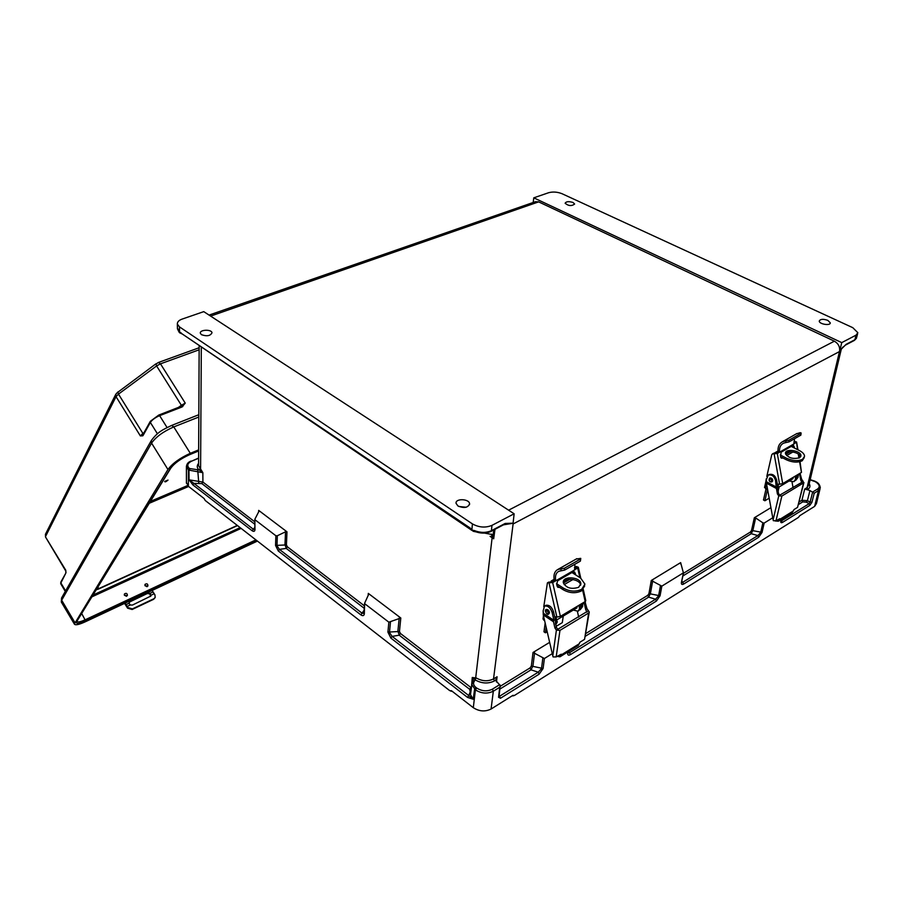 <?xml version="1.0" encoding="UTF-8"?>
<svg xmlns="http://www.w3.org/2000/svg" width="903" height="903" viewBox="0 0 903 903"><rect width="100%" height="100%" fill="white"/><g stroke="black" fill="none" stroke-linecap="round" stroke-linejoin="round"><path stroke-width="1.35" d="M542.827 658.31L541.495 668.638L538.244 672.182L539.193 674.112L543.098 668.502L544.396 658.513L533.018 652.474L549.656 642.349M772.629 517.848L764.175 523.063L762.053 532.386L758.689 537.251L683.65 584.049C681.934 584.93 681.201 584.41 681.415 582.514L683.39 572.841L661.831 586.137L651.277 580.482L680.648 562.614L680.41 563.765M770.914 507.655L754.344 517.746L755.642 517.961L752.899 530.309L751.24 533.707L750.416 532.025L751.533 530.4L754.344 517.746M820.003 488.997L816.447 503.569L814.63 506.38L799.731 515.715L798.387 517.453L514.326 695.536L512.927 695.344L491.074 709.024L493.331 691.201L499.709 687.273L500.251 685.648L495.6 680.23L497.079 676.753L493.535 678.909C487.959 681.641 482.213 681.336 476.332 677.995L472.269 677.487L473.42 680.806M841.415 349.032L846.111 344.348L854.881 339.742L856.044 335.16L857.85 332.722L852.793 327.676L561.948 193.682C557.377 191.91 552.952 191.583 548.685 192.7L533.786 197.836L533.165 202.498M827.848 320.384L830.286 322.834C830.523 326.051 818.965 324.154 819.269 321.039C820.342 319.019 823.209 318.804 827.848 320.384M856.044 335.16L841.754 342.621L533.786 197.836M573.055 202.498C568.845 201.2 566.204 201.448 565.12 203.231C568.427 206.008 571.599 206.279 574.635 204.044L573.055 202.498M843.041 346.944L839.711 350.895L841.754 342.621M508.615 510.184L834.383 341.187L538.651 201.877L535.558 201.662L209.067 315.091M834.383 341.187C838.435 343.569 840.162 347.012 839.553 351.527L513.096 523.977L513.085 523.164L505.138 523.458L504.675 524.203L513.073 523.209M839.688 350.94L839.553 351.527M544.396 658.513L552.275 653.648M815.77 481.954L815.669 481.615C818.344 482.8 819.89 484.855 820.296 487.801L818.479 490.589L814.224 493.219L809.935 490.543L807.406 500.657L810.104 502.147L809.111 503.682L806.368 502.17L802.722 501.887L798.5 504.506M814.224 493.219L811.932 502.271L810.104 502.147L812.655 492.033L817.678 488.952C820.296 486.762 819.495 484.335 815.262 481.671L810.115 479.877M809.223 483.624C810.499 486.04 810.059 487.913 807.892 489.245L807.158 489.697L809.935 490.543M683.39 572.841L680.648 562.614M758.689 537.251L757.865 535.569L760.687 532.488L762.877 522.837L755.642 517.961M762.877 522.837L764.175 523.063M845.637 345.002L854.328 340.431L856.687 337.304L857.59 333.76M807.158 489.697L804.697 489.076L807.09 487.609L808.941 484.787L841.224 349.517M799.121 502L801.92 500.262L807.406 500.657L806.368 502.17M841.573 348.829L846.111 344.348M681.675 582.243L682.781 582.277L757.865 535.569L751.24 533.707L682.973 575.911M780.993 520.534L782.551 522.374C781.061 523.13 780.474 522.577 780.79 520.738L781.084 519.507M683.65 584.049L681.912 581.103M199.168 345.409L198.57 465.677L202.848 472.675L188.388 470.034L188.388 486.311L204.078 498.501L205.218 500.476L449.773 690.671L451.455 690.716L473.307 707.692C479.233 711.474 485.148 711.914 491.074 709.024M286.973 531.811L286.432 544.938L287.357 546.789L286.24 548.403L284.998 544.611L285.517 531.811L286.973 531.811L258.676 510.387L258.811 511.572L254.827 519.315L254.985 529.576C254.781 531.449 253.833 531.856 252.14 530.761L192.903 484.934L189.077 479.854L202.904 482.055L254.793 521.832M278.305 550.999L275.539 545.423L275.878 535.75L277.334 535.75L276.973 545.751L279.422 549.385L278.305 550.999L360.861 614.875C362.814 616.151 363.965 615.835 364.315 613.905L364.631 603.215L368.514 594.705L368.3 593.384L400.808 618.002L388.854 622.178L387.918 632.111L390.909 638.116L467.54 697.409L473.228 699.272L470.497 694.655L471.84 684.621L475.407 689.847C481.389 693.606 487.372 694.057 493.331 691.201L492.361 689.192C487.135 691.698 481.909 691.303 476.671 688.018L475.847 687.386C473.364 685.242 472.924 683.063 474.549 680.851L475.147 679.869C481.773 683.627 488.23 683.966 494.517 680.896L495.6 680.23M466.14 507.238L458.814 506.481M505.138 523.458L491.424 530.659L491.966 525.365C485.453 528.007 478.94 527.51 472.427 523.898L179.437 326.852L179.55 332.157L470.192 528.041L473.003 531.111M457.956 505.985C464.131 508.479 468.002 507.757 469.583 503.829C469.447 498.727 455.259 498.196 456.049 503.321L457.956 505.985M491.966 525.365L514.134 513.784L203.762 311.637L182.192 319.075C178.929 320.215 177.304 321.863 177.338 324.042L179.437 326.852M201.437 334.674L200.331 333.218C199.495 329.584 211.708 329.132 211.991 332.778C210.376 335.927 206.866 336.559 201.437 334.674M514.134 513.784L513.085 523.164M364.993 603.926L388.854 622.178M275.878 535.75L255.12 519.857M499.81 684.576L492.361 689.192M474.335 530.546L474.515 531.303C480.385 533.673 485.87 533.707 490.972 531.415L491.424 530.659C486.175 532.984 480.486 532.951 474.335 530.546L472.596 530.275L473.206 531.291L475.915 531.867M484.493 533.086L492.158 534.553L493.681 538.798L494.979 529.305M472.596 530.275L471.389 529.474M490.092 536.359L493.681 538.798M503.468 524.846L513.073 523.266M473.533 680.49L471.84 684.632L473.274 680.907L474.549 680.851M471.4 687.917L472.269 677.487L474.865 679.496L475.723 677.645L492.124 537.736L491.356 534.102M363.965 613.43L362.047 613.171L279.422 549.385L286.24 548.403L364.281 608.351M399.205 617.968L397.896 631.107L399.25 635.204L469.695 689.316L470.192 691.912L468.792 695.592L392.105 636.378L389.475 632.484L390.457 622.212M660.409 585.923L658.58 595.912L655.555 599.208L569.567 652.7L568.021 652.846M585.516 636.152L648.636 597.131L650.431 593.485L652.711 580.697M533.018 652.474L531.348 666.042L530.05 667.915L530.987 669.845L532.951 665.906L534.587 652.677M476.332 677.995L474.865 679.496M498.964 696.608L498.558 697.285L500.476 698.256L539.193 674.112M567.885 651.898L567.682 653.219C567.581 655.172 568.518 655.634 570.493 654.596L568.755 651.356M570.493 654.596L656.447 601.014L655.555 599.208L648.636 597.131L647.744 595.337L585.934 633.455M360.861 614.875L364.157 610.18M390.909 638.116L392.105 636.378L399.25 635.204L400.447 633.477L399.453 631.479L400.808 618.002M467.54 697.409L468.792 695.592L473.228 699.272L474.583 689.215L475.847 687.386M471.976 530.433L471.208 529.971M188.388 486.311L186.424 482.473M198.604 458.261L191.605 461.173C187.384 463.329 186.661 465.779 189.449 468.499L199.089 469.978C196.843 467.957 196.673 465.734 198.581 463.307M181.695 333.602L179.889 332.383M182.101 333.873L181.503 333.715M285.517 531.811L277.334 535.75M177.417 328.105L180.273 333.105M178.275 330.532L177.439 328.805L177.338 324.042M189.449 468.499L188.388 470.034L186.413 466.219M254.759 524.225L201.843 483.579L193.953 483.398L253.246 529.169L254.985 529.576M200.195 468.476L199.089 469.978L200.59 468.86L201.313 346.865M201.843 483.579L202.904 482.055L202.848 472.675L199.518 470.181M191.605 461.173L198.604 458.047M192.903 484.934L193.953 483.398L189.077 479.854L188.964 470.474L190.025 468.939M254.725 527.476L252.14 530.761M179.099 331.841L178.58 331.243M237.275 525.411L98.766 588.632L97.93 587.232M257.423 541.078L85.096 621.885C78.922 624.684 75.344 625.418 74.362 624.086L167.947 469.504L151.569 443.113L61.675 600.224L74.78 622.359M198.649 449.886L190.307 453.317C179.866 458.047 172.405 463.442 167.947 469.504M124.275 594.648L126.68 596.161M144.875 585.076L147.2 586.6M124.512 595.404L127.368 595.562C127.346 593.361 126.364 592.82 124.456 593.937L124.512 595.404M145.101 585.821L147.911 586.013C147.911 583.835 146.952 583.282 145.056 584.354L145.101 585.821M93.844 593.903L94.205 594.501L240.13 527.634M94.205 594.501L93.472 594.501M168.014 480.08C166.017 481.818 164.899 482.27 164.639 481.434L168.014 480.08M96.813 589.061L98.766 588.632M181.289 406.395L185.239 403.122L182.011 406.982L159.628 415.651L167.055 427.525M65.874 572.942L66.043 572.096M157.438 433.801L150.349 422.435L143.125 435.393L143.035 434.399L142.809 435.799L140.371 435.935L143.092 434.298M65.603 590.912L60.885 582.954L65.851 573.055M45.568 537.059L65.829 570.335L65.806 573.145L60.873 581.995M180.972 406.576L182.011 406.982M143.046 434.388L150.316 421.329M178.309 407.513L181.368 405.278L182.79 406.576M125.088 603.136L127.865 607.572L132.402 608.904L132.12 609.502L127.583 608.17L124.58 603.373M130.258 604.987L128.982 603.26L130.077 601.263L147.697 593L150.146 593.316L150.88 596.036L132.459 605.066L130.258 604.987L127.131 606.466M129.129 602.211L147.336 593.508L149.796 593.835L150.609 596.375M152.133 590.449L154.898 594.817L155.214 597.357L153.894 598.734L132.402 608.904M155.056 597.684L153.589 599.332L132.12 609.502M126.341 596.262L124.332 594.998M144.943 585.449L146.828 586.679M801.096 433.09L800.871 435.122L801.085 432.932L800.126 432.672L796.175 433.937M766.805 476.423L771.726 454.875L772.46 453.893L777.302 453.487L779.323 452.324L777.822 452.064L778.07 451.387L779.56 451.647L779.323 452.324L794.268 443.734L794.426 438.802M779.56 451.647C779.221 447.674 780.508 444.863 783.42 443.238L785.915 442.549L785.745 440.856L788.917 440.201L800.724 433.474M788.917 440.201L789.064 441.86L785.915 442.549M789.064 441.86L800.871 435.122M778.07 451.387C777.697 446.793 779.199 443.554 782.562 441.68L785.745 440.856M797.462 449.581L796.593 442.019L794.877 441.443L793.839 442.865M794.877 441.443L793.963 441.567M790.159 451.827L785.723 454.39M798.421 474.222L798.015 477.416L795.69 480.396L797.417 474.82M793.037 487.631L792.044 482.033M801.808 482.337L800.679 479.967L801.683 479.369L803.015 481.197L802.09 482.168L779.718 495.183L778.442 493.365L777.427 484.584L779.594 484.245L774.131 453.904M798.67 474.075L799.798 474.91L800.679 479.967M779.786 495.216L778.77 495.849L781.863 496.04L776.004 520.715L779.786 518.728L778.307 521.234L775.146 520.975M778.6 521.054L792.168 512.633L794.053 509.529L797.552 507.362L803.58 482.891L781.863 496.04M803.58 482.891L803.015 481.197M772.889 518.491L772.155 514.473M800.114 473.511L801.683 479.369M778.747 495.837L777.415 493.975L776.422 488.5L766.433 483.139L773.126 519.744L778.77 495.849M776.004 520.715L773.318 520.692L773.126 519.744M766.433 483.139L766.365 479.628L768.16 475.125C771.613 474.301 774.063 475.994 775.496 480.238L776.422 488.5M768.859 474.718L769.198 474.515C772.652 473.691 775.09 475.396 776.524 479.628L777.427 484.584M771.896 481.886L772.72 480.893C772.618 478.771 771.647 477.822 769.819 478.026L769.582 478.184M778.431 484.166L777.765 489.663M777.302 453.487L782.709 483.602L801.469 472.404L799.595 461.749M782.709 483.602L779.594 484.245M800.035 461.647L801.469 472.404M782.72 457.889L781.332 458.16L780.564 456.726L781.118 452.189L792.789 445.484L793.624 445.518L794.584 448.114M792.902 451.985L786.648 455.609M796.232 442.605L794.008 443.689M777.855 452.042L773.374 453.374M767.821 490.713L765.97 480.915L766.275 478.771M792.992 447.29L792.631 445.563M803.907 482.563L797.552 507.362M786.998 453.656L787.314 452.313M769.187 498.185L764.886 500.77L767.426 489.697M778.093 491.48L778.431 490.036M778.679 489.02L779.165 486.92M777.934 451.974L776.332 452.922M780.248 454.954L786.648 458.272C792.732 460.981 798.026 461.331 802.553 459.3L804.562 456.32C804.471 454.277 802.835 452.403 799.663 450.71L791.22 446.387M776.298 452.911L774.368 453.171M804.257 457.607L802.191 460.778C797.676 462.799 792.371 462.46 786.31 459.751L780.576 456.771M766.015 488.941L763.475 500.002L764.886 500.77M799.561 457.765L800.938 455.722C801.333 450.653 785.102 448.102 785.452 453.272C788.014 457.911 792.721 459.401 799.561 457.765M785.475 453.599C787.585 449.852 800.329 452.606 800.555 456.873M767.584 489.787L764.57 487.27M789.12 480.972L793.805 481.671L795.52 479.38L795.227 476.129M796.232 475.531L796.525 478.782L794.166 481.457M793.466 477.179L792.608 478.883M778.194 486.085L777.991 490.871M580.753 558.562L580.392 561.102L580.731 558.359L576.137 559.07M543.764 606.692L547.421 582.864L552.659 582.582L555.334 581.047L553.844 580.618L554.149 579.828L555.638 580.257L555.334 581.047L575.121 569.669L574.782 564.296M555.638 580.257C554.984 575.821 556.022 572.841 558.754 571.317L561.158 570.798L560.865 568.901L564.431 568.201L580.11 559.262M564.431 568.201L564.714 570.053L561.158 570.798M564.714 570.053L580.392 561.102M554.149 579.828C553.415 574.714 554.634 571.272 557.794 569.511L560.865 568.901M574.421 567.389L576.306 567.569L574.522 568.743M579.828 577.581L577.739 568.168L578.326 567.208L575.753 566.621M573.179 573.303L573.405 571.712M580.144 609.807L581.318 607.279L581.476 603.791M582.796 603.012L582.638 606.489L580.166 609.785M578.699 617.144L577.412 611.455M586.95 612.155L585.652 609.446L586.961 608.656L589.264 612.008L588.643 613.013L559.95 630.384L556.18 656.921L561.248 654.201L559.995 656.797L557.106 656.346M583.033 602.865L584.388 603.78L585.652 609.446M556.383 630.136L554.916 627.957L556.271 627.134L557.749 629.312L556.395 630.147L559.95 630.384M556.271 627.134L554.792 616.715L556.88 617.088L549.058 583.033M587.04 611.545L557.749 629.312M560.266 656.628L578.236 645.476L579.974 642.191L584.568 639.335L588.643 613.013M585.178 602.301L586.961 608.656M554.916 627.957L553.505 621.806L543.279 614.898L552.794 655.871L556.395 630.147M556.18 656.921L553.076 656.921L552.794 655.871M543.279 614.898L543.132 610.902L544.52 606.116C547.839 605.541 550.379 607.663 552.128 612.482L553.945 620.395L553.505 621.806M545.57 605.507L545.886 605.315C549.205 604.739 551.744 606.861 553.494 611.681L554.769 617.234M548.719 613.95L549.464 612.934C549.193 610.586 548.166 609.435 546.383 609.48L546.146 609.638C547.884 609.615 548.9 610.755 549.171 613.081L548.561 614.04L546.925 613.679M556.113 616.952L555.571 624.075M552.659 582.582L560.391 616.388L585.189 601.579L582.627 590.088M560.391 616.388L556.88 617.088M583.282 589.456L585.787 600.676L585.189 601.579M559.499 587.311L557.851 587.334L557.072 585.945L556.654 584.106L557.738 580.708L573.179 571.825L574.545 571.926L575.696 574.918M572.987 579.489L564.127 584.625M577.739 568.168L574.692 569.556M553.878 580.595L551.225 582.119L548.674 582.142M543.685 613.961L543.177 611.128M557.253 586.521L557.851 586.239M563.382 583.045L569.883 579.274M574.06 573.868L573.507 571.689M589.207 612.381L584.568 639.335M568.359 580.155L568.472 579.41M547.195 631.739L545.423 632.8L546.168 627.314M563.246 616.06L562.309 622.641L556.101 626.377M553.979 580.494L551.304 580.945L550.616 582.254M556.575 583.665L563.393 588.124C569.759 591.623 575.854 592.018 581.69 589.32L584.941 584.139L580.64 578.101L571.96 572.525M584.715 585.889L581.453 590.912C575.617 593.621 569.522 593.226 563.167 589.727L557.016 585.686M545.164 623.002L543.978 631.818L545.423 632.8M578.609 587.322L580.832 583.789C580.855 576.87 562.467 575.482 563.291 582.458C565.955 587.955 571.057 589.58 578.609 587.322M563.303 582.616C565.143 576.961 580.426 579.252 580.584 585.223M544.644 620.79L543.053 618.668M573.337 610.033L578.01 611.252L579.523 608.904L578.981 605.281M580.302 604.491L580.843 608.114L578.349 611.049M577.322 606.274L576.611 608.069M556.09 617.618L557.162 622.314L555.706 624.65M802.722 501.887L801.92 500.262L804.697 489.076M807.892 489.245L807.09 487.609L839.451 351.662M494.517 680.896L493.535 678.909L513.096 523.977M496.481 682.013L497.079 676.753M530.05 667.915L500.172 686.325M651.277 580.482L648.952 593.598L647.744 595.337M683.503 573.281L750.416 532.025M210.602 316.095L538.651 201.877M656.447 601.014L660.059 595.799L661.831 586.137M499.709 687.273L498.558 697.285M814.63 506.38L818.479 490.589L817.678 488.952M781.118 520.004L781.738 520.715L809.111 503.682L809.912 505.319L811.932 502.271M809.912 505.319L782.551 522.374M751.533 530.4L762.053 532.386M780.948 520.083L780.79 520.738M681.415 582.514L683.673 572.502M258.653 511.854L258.676 510.387M364.451 605.879L287.357 546.789M368.3 593.384L368.153 595.472M469.695 689.316L470.937 687.499L400.447 633.477M472.427 523.898L471.885 529.813L473.206 531.291M476.671 688.018L475.407 689.847L473.307 707.692M499.856 689.091L530.987 669.845L538.244 672.182L499.517 696.269L500.476 698.256M493.794 529.926L492.982 535.885M660.059 595.799L648.952 593.598M543.098 668.502L531.348 666.042M399.453 631.479L387.918 632.111M567.682 653.219L568.213 651.695M364.315 613.905L364.078 612.9M470.192 691.912L470.847 692.07M470.508 528.876L470.192 528.041M181.21 333.263L180.747 332.451M275.539 545.423L286.432 544.938M198.773 483.094L197.734 470.158M254.849 528.695L254.827 519.315M188.603 486.48L149.322 503.253M256.96 540.716L85.65 621.004L81.767 613.645M198.637 450.902L189.461 454.683C180.544 458.724 174.177 463.329 170.362 468.499L76.834 621.399C75.638 624.233 78.572 624.108 85.65 621.004M241.112 528.39L92.083 596.77M77.207 621.095L76.902 621.433C77.669 622.483 80.491 621.919 85.367 619.706L255.899 539.892M92.693 595.788L240.57 527.973M150.462 501.379L187.564 485.566M98.314 589.14L96.452 589.648M98.517 589.049L237.5 525.58M151.49 440.269L151.332 440.54C158.239 431.126 163.917 429.309 171.593 425.448L173.782 426.916L198.807 417.028M61.686 597.763L151.332 440.54L151.569 443.113C155.903 436.917 163.308 431.521 173.782 426.916L190.307 453.317M156.253 363.841L158.42 362.475L160.474 363.83L199.145 349.8M118.225 391.947L155.903 363.841L156.603 365.941L160.474 363.83L185.239 403.122L181.368 405.278L156.603 365.941L118.485 394.103L142.877 433.417L144.062 432.548M45.534 534.091L45.601 536.371L116.035 396.665L140.371 435.935L142.877 433.417L143.182 434.129M61.438 602.245L61.551 598.012L61.302 602.03L74.362 624.086M60.783 583.835L60.828 582.085L60.727 583.744L65.298 591.442M115.877 394.114L45.432 534.305L45.511 536.98L65.761 571.001M115.765 394.34L116.035 396.665L118.485 394.103L117.853 391.97L115.765 394.34M76.834 621.399L170.791 468.16M170.362 468.499L170.87 468.047C174.437 463.239 180.577 458.826 189.291 454.819L198.637 450.969M150.79 420.945L158.77 415.064L159.628 415.651C155.248 417.536 152.155 419.805 150.349 422.435L150.259 421.43L158.77 415.064L181.684 406.136M128.982 603.26L126.002 604.66M153.047 591.95L150.146 593.316M154.176 593.722L151.128 595.167M153.589 599.332L153.894 598.734M127.583 608.17L127.865 607.572M772.505 481.006L771.805 481.942C769.187 481.638 768.453 480.385 769.627 478.161C771.444 477.958 772.404 478.906 772.505 481.006M771.76 480.96C769.864 474.865 767.776 483.918 771.76 480.96M797.01 478.014L798.015 477.416M793.477 510.884L779.605 519.485M777.415 493.975L778.442 493.365M776.524 479.628L775.496 480.238M766.794 481.942L776.772 487.293M766.613 482.541L776.591 487.891M798.557 474.143L799.178 474.459M798.952 458.058L798.229 453.938M773.374 453.769L774.413 453.182M792.789 446.138L794.38 446.951M780.79 457.46L782.19 458.193M786.31 459.751L786.648 458.272M766.512 483.884L765.428 488.625M545.536 611.342L546.507 609.423M548.313 613.024C545.976 606.116 544.656 615.891 548.313 613.024M575.448 567.265L576.78 566.497M581.318 607.279L582.638 606.489M588.417 610.789L587.097 611.579M579.387 643.681L561.124 655.014M553.494 611.681L552.128 612.482M543.73 613.487L553.945 620.395M543.504 614.198L553.72 621.095M555.3 622.878L555.932 622.494M548.313 582.819L549.69 582.029M573.698 572.276L575.335 573.326M557.625 586.374L559.273 587.447M563.167 589.727L563.393 588.124M544.058 618.228L543.787 620.203M781.027 520.365L781.264 519.394M810.16 479.674L814.811 481.152M815.601 481.581L814.867 481.186M854.396 340.397L856.462 338.264M469.583 503.829L469.492 504.709M491.559 534.181L492.158 534.553M364.631 603.215L363.898 613.577M513.31 695.874L512.204 695.795M452.177 691.269L450.857 691.167M498.998 696.518L500.194 686.122M491.04 531.382L504.675 524.203M471.208 529.914L181.187 333.252M186.424 483.218L186.413 466.941C186.605 463.995 188.174 462.031 191.12 461.049M179.166 332.372L180.465 333.286M96.35 589.806L237.523 525.602M158.454 362.464L199.157 347.745M171.593 425.448L198.818 414.714M771.805 481.942C769.48 482.202 768.758 480.938 769.627 478.161L769.954 477.969M782.562 441.68L796.943 433.496M769.198 474.515L768.16 475.125M772.46 453.893L773.499 453.295M799.369 457.866L798.749 454.311M797.959 449.841L796.615 442.188M792.992 478.658L778.578 487.281M800.724 456.591L800.938 455.722M778.025 450.969L774.797 452.821M764.514 487.518L765.992 481.062M548.561 614.04C547.444 616.038 543.696 609.581 546.123 609.66M557.794 569.511L576.859 558.664M574.545 567.31L575.888 566.553M545.886 605.315L544.52 606.116M584.738 601.85L585.415 602.29M582.886 602.956L583.665 603.464M547.421 582.864L548.798 582.074M580.764 578.18L578.371 567.423M576.972 607.854L556.97 619.808M580.64 585.076L580.832 583.789M554.07 579.354L551.304 580.945M542.996 619.04L543.448 615.632M557.207 621.253L557.151 622.427"/></g></svg>
